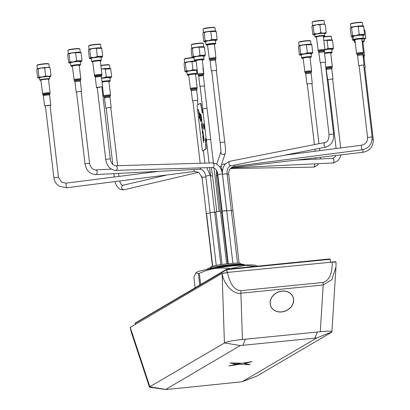 <?xml version="1.0" encoding="UTF-8"?>
<svg xmlns="http://www.w3.org/2000/svg" width="410" height="410" viewBox="0 0 410 410"><rect width="100%" height="100%" fill="white"/><g stroke="black" fill="none" stroke-linecap="round" stroke-linejoin="round"><path stroke-width="0.61" d="M207.024 269.472L207.527 268.842A18.527 1.614 -6.7 0 1 229.277 264.834A18.527 1.614 -6.7 0 1 244.186 264.537L244.821 265.034M207.306 269.421L229.385 265.152L242.828 264.46L226.586 266.582M230.692 265.003A15.206 1.327 -6.7 0 1 231.153 264.962M210.771 268.576A15.206 1.327 -6.7 0 1 211.534 268.084M212.421 268.529L219.796 267.012L238.123 264.665L242.828 264.46M209.213 269.073L219.75 266.628L232.034 264.86M210.463 267.735L210.924 266.951A14.893 1.297 -6.7 0 1 228.426 263.697A14.893 1.297 -6.7 0 1 240.445 263.481L241.075 264.142M236.606 264.255A15.821 1.379 173.3 0 0 228.744 264.819A15.821 1.379 173.3 0 0 214.835 266.813M210.192 268.75A15.821 1.379 -6.7 0 1 210.161 268.678A15.821 1.379 -6.7 0 1 210.473 268.35M226.643 269.242L135.131 323.095L226.643 269.242L330.065 258.894L330.573 262.113M226.827 269.211L330.091 259.074L226.879 269.621L330.117 259.304L330.45 262.123M330.065 258.894L226.853 269.39L227.212 272.445M135.269 324.279L135.156 323.326L226.663 269.426L135.156 323.326L226.689 269.657L227.017 272.465M193.843 277.155L195.852 272.87L196.559 272.353A30.104 2.624 -6.7 0 1 244.483 265.05A30.104 2.624 -6.7 0 1 255.666 265.408L257.429 266.151M195.852 272.87L198.399 273.629L199.337 273.414C209.31 268.57 219.688 266.987 230.481 268.658L245.001 265.383L255.276 266.367M281.726 311.959A12.044 10.163 156.1 0 0 292.899 296.661A12.044 10.163 156.1 0 0 282.039 291.105A12.044 10.163 156.1 0 0 270.866 306.403A12.044 10.163 156.1 0 0 281.726 311.959M292.889 296.64A12.044 10.163 156.1 0 0 292.878 296.625A12.044 10.163 156.1 0 0 282.024 291.064A12.044 10.163 156.1 0 0 270.851 306.362A12.044 10.163 156.1 0 0 270.856 306.383L270.866 306.403M270.928 306.352A11.967 10.096 156.1 0 0 281.711 311.851A11.967 10.096 156.1 0 0 292.817 296.671M282.039 291.172A11.967 10.096 156.1 0 0 270.938 306.367A11.967 10.096 156.1 0 0 281.726 311.892A11.967 10.096 156.1 0 0 292.827 296.691A11.967 10.096 156.1 0 0 282.039 291.172M130.216 327.236L130.175 327.513A4.633 0.594 169.7 0 1 130.242 327.38L222.097 273.367L227.483 272.563C229.954 284.094 234.387 290.131 240.772 290.68L323.075 282.454C329.209 280.655 332.269 273.87 332.243 262.092L227.458 272.419M165.609 389.5L240.301 345.553L316.822 337.907L241.961 381.792L167.347 389.428L165.609 389.5L149.465 387.189L131.584 333.089L130.242 327.38L149.85 386.717L224.419 342.996L222.097 273.367M240.111 364.357L250.259 364.644L244.288 363.491L251.976 361.702L236.672 364.141L240.111 364.357M250.259 364.644L244.283 363.414M240.757 363.291L230.092 362.973L235.965 364.08L240.747 363.214L230.2 362.922M242.038 381.756L256.829 376.083L331.613 332.233C333.104 330.983 329.327 330.814 320.271 331.726L242.433 339.506C232.711 340.469 226.745 341.612 224.536 342.934L224.419 342.996M316.822 337.907L331.905 331.89L335.974 266.987L331.803 279.687L323.203 284.986A4.633 0.902 -95.7 0 0 323.075 282.454M256.829 376.083L256.137 376.39M149.465 387.189L149.85 386.717M237.426 364.557L235.268 364.382L229.282 365.899M251.848 361.651L236.585 364.121M320.271 331.726L323.203 284.986L240.901 293.212C233.741 294.944 223.578 284.284 222.117 273.511L227.483 272.563M336 266.505L335.99 262.092L332.243 262.092M332.233 261.949C334.903 261.708 336.123 261.724 335.898 261.995M223.46 273.301L227.945 272.507L223.46 273.301M242.433 339.506L240.901 293.212A4.633 0.902 -95.7 0 0 240.772 290.68M235.278 364.459L228.8 365.971L237.795 364.572L235.278 364.459M231.383 210.745L232.957 210.75L231.383 210.745M210.104 212.59L214.666 212.093L210.104 212.59M208.777 44.68L213.067 44.177M221.754 211.816L222.153 211.688L221.754 211.816M226.781 210.899L231.342 210.402L226.781 210.899M220.636 212.493L221.759 212.226L220.636 212.493M226.648 210.612L222.128 211.063L226.689 210.566L223.962 211.088M214.722 212.57L215.957 212.467L214.722 212.57M217.459 175.239L221.764 211.893M210.099 212.918L206.563 213.543M202.058 177.448L206.394 214.117M222.481 174.317L226.791 210.976M217.782 174.45C217.387 170.657 215.634 168.346 212.518 167.521A2.316 1.635 -91.7 0 0 212.718 167.5A2.316 1.635 -91.7 0 0 214.061 164.876A2.316 1.635 -91.7 0 0 212.38 162.893C217.905 163.513 221.236 167.188 222.379 173.912L217.782 174.45L222.138 211.145M220.431 211.242L215.916 211.775M205.81 176.008L210.115 212.667M203.083 29.115L203.355 28.777A5.714 0.497 -6.7 0 1 207.132 27.9A5.714 0.497 -6.7 0 1 214.661 27.45L214.999 27.716A6.022 0.523 173.3 0 0 207.065 28.193A6.022 0.523 173.3 0 0 203.083 29.115A6.022 0.523 173.3 0 0 203.068 29.166L203.452 32.416M206.368 31.729A6.022 0.523 173.3 0 0 203.811 32.303M213.835 30.94L215.747 31.052L216.198 31.478L207.414 31.56L204.144 32.682L203.652 32.318L202.837 33.451L203.76 41.333L204.042 41.702L205.072 40.564L208.485 40.703L211.755 39.58L217.126 39.36L216.311 40.487L215.424 40.733M215.424 40.718A6.022 0.523 173.3 0 0 215.281 40.113A6.022 0.523 173.3 0 0 208.536 40.718A6.022 0.523 173.3 0 0 205.687 41.861L204.903 41.825M215.747 43.47L215.388 40.416A4.899 0.425 173.3 0 0 208.905 40.769A4.899 0.425 173.3 0 0 205.651 41.559L206.01 44.613A4.899 0.425 -6.7 0 1 209.264 43.824A4.899 0.425 -6.7 0 1 215.747 43.47A4.899 0.425 -6.7 0 1 215.732 43.511L215.327 44.019A4.438 0.389 173.3 0 0 209.474 44.3A4.438 0.389 173.3 0 0 206.543 45.049A4.438 0.389 173.3 0 0 207.511 45.146M206.543 45.049L206.035 44.649A4.899 0.425 -6.7 0 1 206.01 44.613M214.409 44.336A4.438 0.389 173.3 0 0 215.327 44.019M204.144 32.682L205.072 40.564M216.198 31.478L217.126 39.36M210.827 31.698L211.755 39.58M212.58 31.006A6.022 0.523 173.3 0 0 208.29 31.437M215.409 30.991L215.03 27.762A6.022 0.523 173.3 0 0 214.999 27.716M204.001 59.189L203.642 56.134A4.899 0.425 173.3 0 0 197.164 56.488A4.899 0.425 173.3 0 0 193.904 57.277L194.263 60.331A4.899 0.425 -6.7 0 1 197.523 59.542A4.899 0.425 -6.7 0 1 204.001 59.189A4.899 0.425 -6.7 0 1 203.985 59.23L203.58 59.737A4.438 0.389 173.3 0 0 197.728 60.019A4.438 0.389 173.3 0 0 194.801 60.767A4.438 0.389 173.3 0 0 196.154 60.854M202.284 60.137A4.438 0.389 173.3 0 0 203.58 59.737M202.089 46.658L204.006 46.771L204.457 47.196L195.667 47.273L192.398 48.4L193.325 56.283L196.744 56.421L200.008 55.299L205.379 55.078L204.564 56.206L203.678 56.452M200.833 46.725A6.022 0.523 173.3 0 0 196.544 47.155M203.662 46.704L203.283 43.48A6.022 0.523 173.3 0 0 203.252 43.434A6.022 0.523 173.3 0 0 195.324 43.911A6.022 0.523 173.3 0 0 191.342 44.834A6.022 0.523 173.3 0 0 191.321 44.885L191.706 48.134M191.342 44.834L191.608 44.495A5.714 0.497 -6.7 0 1 195.385 43.619A5.714 0.497 -6.7 0 1 202.914 43.168L203.252 43.434M194.622 47.447A6.022 0.523 173.3 0 0 192.07 48.016M192.398 48.4L191.906 48.037L191.091 49.169L192.018 57.051L192.295 57.42L193.325 56.283M199.081 47.411L200.008 55.299M203.678 56.436A6.022 0.523 173.3 0 0 203.534 55.832A6.022 0.523 173.3 0 0 196.795 56.436A6.022 0.523 173.3 0 0 193.94 57.579L193.156 57.543M204.457 47.196L205.379 55.078M194.801 60.767L194.289 60.367A4.899 0.425 -6.7 0 1 194.263 60.331M354.301 40.042A4.941 0.43 173.3 0 0 354.255 40.113L354.506 42.25A4.941 0.43 -6.7 0 1 355.168 41.953M355.214 42.317A4.633 0.405 173.3 0 0 354.87 42.553L354.527 42.286A4.941 0.43 -6.7 0 1 354.506 42.25M354.87 42.553A4.633 0.405 173.3 0 0 355.25 42.635M353.866 39.878A6.176 0.538 173.3 0 0 353.133 40.139A6.176 0.538 173.3 0 0 353.107 40.329A6.176 0.538 173.3 0 0 353.374 40.39A6.176 0.538 173.3 0 0 354.291 40.431M364.572 29.915L364.157 29.74A6.176 0.538 173.3 0 0 364.024 29.704M364.131 29.935L364.849 30.094L364.044 29.868M363.301 25.999L363.321 26.014A5.714 0.497 173.3 0 0 362.845 25.897L362.466 22.678A6.022 0.523 173.3 0 0 362.435 22.637A6.022 0.523 173.3 0 0 354.506 23.114A6.022 0.523 173.3 0 0 350.524 24.036A6.022 0.523 173.3 0 0 350.504 24.082L350.888 27.332M364.07 29.715L363.67 26.307A6.022 0.523 173.3 0 0 363.639 26.266A6.022 0.523 173.3 0 0 363.557 26.225M353.722 39.206L353.133 40.139L352.415 39.975L352.036 36.746M353.133 40.139L352.415 39.975M364.106 39.278A6.176 0.538 173.3 0 0 365.187 38.935A6.176 0.538 173.3 0 0 365.233 38.904A6.176 0.538 173.3 0 0 363.157 38.658A6.176 0.538 173.3 0 0 362.978 38.668M362.927 41.84A4.633 0.405 173.3 0 0 364.034 41.477A4.633 0.405 173.3 0 0 362.091 41.338M362.05 41A4.941 0.43 -6.7 0 1 364.316 41.097A4.941 0.43 -6.7 0 1 364.305 41.138L364.034 41.477M364.316 41.097L364.065 38.96A4.941 0.43 173.3 0 0 362.855 38.822M365.187 38.935L365.776 38.002L363.157 38.658M365.776 38.002L364.849 30.094M110.454 94.961A3.49 0.302 173.3 0 0 110.403 94.946L110.433 94.449M110.51 95.248A3.475 0.302 173.3 0 0 110.521 95.228L110.392 95.807A3.28 0.287 173.3 0 0 110.392 95.807A3.28 0.287 173.3 0 1 110.382 95.827L110.51 95.248M109.88 89.795L109.967 90.477A3.49 0.302 173.3 0 0 109.972 90.456L110.044 91.03A3.49 0.302 173.3 0 0 110.018 90.999L110.034 91.292A3.49 0.302 -6.7 0 1 110.075 91.327A3.49 0.302 -6.7 0 1 110.07 91.353L110.403 94.233M110.818 107.686L108.44 107.61L106.216 108.23M109.844 89.462L108.901 81.467A3.475 0.302 173.3 0 0 105.37 81.575A3.475 0.302 173.3 0 0 102.069 82.205M191.275 90.61L190.983 89.887L193.945 89.267L196.754 89.206L196.651 90L196.769 89.211L196.656 89.98L191.275 90.61L192.485 100.896L192.879 100.973M196.769 89.211L196.713 90.6M197.025 88.586A3.28 0.287 173.3 0 0 197.051 88.565L197.041 88.586A3.27 0.287 173.3 0 0 197.041 88.581A3.27 0.287 173.3 0 0 197.036 88.55L197.046 88.524A3.28 0.287 173.3 0 0 197.005 88.504L196.882 88.862A3.09 0.272 -6.7 0 1 196.902 88.903A3.09 0.272 -6.7 0 1 196.877 88.929L196.902 88.903M196.626 83.225A3.49 0.302 173.3 0 0 196.631 83.215L196.697 83.789A3.49 0.302 173.3 0 0 196.703 83.768A3.49 0.302 173.3 0 0 196.697 83.753L196.518 82.441M196.703 83.768L196.738 84.07A3.49 0.302 -6.7 0 0 196.718 84.045L196.534 82.436M196.303 80.504L196.298 80.36A3.49 0.302 173.3 0 0 196.303 80.345A3.49 0.302 173.3 0 0 196.298 80.334L196.405 81.267A3.49 0.302 173.3 0 0 196.344 81.226L196.375 81.503A3.49 0.302 -6.7 0 1 196.441 81.539L196.472 81.815A3.49 0.302 -6.7 0 1 196.477 81.826A3.49 0.302 -6.7 0 1 196.472 81.836L196.441 81.564A3.49 0.302 -6.7 0 1 196.431 81.58M196.41 81.288L196.344 80.842M197.482 100.429L195.237 100.332L192.485 100.896M196.39 81.247L195.565 74.21A3.475 0.302 173.3 0 0 192.208 74.297A3.475 0.302 173.3 0 0 188.667 75.02L190.558 89.313A3.265 0.287 173.3 0 1 193.884 88.621A3.265 0.287 173.3 0 1 197.005 88.504M311.103 73.39L311.262 74.763M311.113 74.051L311.231 74.487L311.113 74.051M311.221 74.476L311.128 73.667L311.231 74.487M311.6 71.15A3.475 0.302 173.3 0 0 311.605 71.13L311.477 71.704A3.28 0.287 173.3 0 1 311.477 71.719A3.28 0.287 173.3 0 0 311.477 71.719L311.6 71.15M311.318 68.639L311.405 69.433M311.103 68.772L311.303 68.424L311.364 69.08M311.057 66.379A3.49 0.302 173.3 0 0 311.062 66.353L311.128 66.932A3.49 0.302 173.3 0 0 311.098 66.897L311.113 67.189A3.49 0.302 -6.7 0 1 311.164 67.235A3.49 0.302 -6.7 0 1 311.159 67.255L311.046 66.379M310.867 64.713L310.836 64.437A3.49 0.302 173.3 0 0 310.836 64.431L310.724 63.499A3.49 0.302 173.3 0 0 310.708 63.478L310.816 64.411A3.49 0.302 173.3 0 0 310.718 64.375L310.749 64.647A3.49 0.302 -6.7 0 1 310.847 64.683L310.882 64.959A3.49 0.302 -6.7 0 1 310.898 64.98L310.867 64.703A3.49 0.302 -6.7 0 1 310.867 64.713A3.49 0.302 -6.7 0 1 310.857 64.739M310.77 64.508L310.734 63.55M311.902 83.594L309.488 83.517L307.305 84.132M310.708 63.478L309.991 57.369A3.475 0.302 173.3 0 0 306.413 57.487A3.475 0.302 173.3 0 0 303.092 58.179L304.984 72.478A3.265 0.287 173.3 0 1 308.1 71.806A3.265 0.287 173.3 0 1 311.462 71.714L311.605 71.13M101.577 77.89L101.542 77.613A3.101 0.272 173.3 0 0 101.403 77.551L101.439 77.828A3.101 0.272 -6.7 0 1 101.577 77.89A3.101 0.272 -6.7 0 1 101.562 77.915M95.284 77.382L94.992 76.66A3.295 0.287 173.3 0 1 98.098 75.988A3.295 0.287 173.3 0 1 101.531 75.891L101.419 76.665A3.101 0.272 -6.7 0 1 101.434 76.68A3.085 0.272 173.3 0 0 98.195 76.772A3.085 0.272 173.3 0 0 95.284 77.382L96.493 87.668A3.085 0.272 173.3 0 0 97.278 87.755M101.88 74.379A3.874 0.338 173.3 0 0 101.823 74.364L101.844 73.559L101.88 74.379M101.106 67.414L101.075 67.014A3.874 0.338 173.3 0 0 101.05 66.994L101.162 67.927A3.874 0.338 173.3 0 0 101.065 67.891L101.096 68.162A3.874 0.338 -6.7 0 1 101.193 68.198L101.224 68.475A3.874 0.338 -6.7 0 1 101.249 68.496L101.214 68.219A3.874 0.338 -6.7 0 1 101.219 68.229A3.874 0.338 -6.7 0 1 101.208 68.265M101.219 68.229L101.188 67.957A3.874 0.338 173.3 0 0 101.183 67.947L101.085 67.117M101.111 67.353L101.137 68.019M101.88 87.212A3.085 0.272 173.3 0 0 102.623 86.946A3.085 0.272 173.3 0 0 99.404 87.053A3.085 0.272 173.3 0 0 96.493 87.668M101.06 66.994L100.342 60.89A3.859 0.338 173.3 0 0 96.314 61.023A3.859 0.338 173.3 0 0 92.675 61.792L94.566 76.086A3.654 0.318 173.3 0 1 98.005 75.348A3.654 0.318 173.3 0 1 101.813 75.235L101.531 75.891M99.671 87.494L99.44 87.115L97.308 87.612M80.309 81.093L74.943 81.723L74.651 80.995L77.469 80.396L80.421 80.314L80.38 81.585M80.837 79.104A3.475 0.302 173.3 0 0 80.847 79.079L80.719 79.668A3.28 0.287 173.3 0 0 80.719 79.668A3.28 0.287 173.3 0 0 80.719 79.658L80.837 79.104M80.847 79.079L80.719 79.658M80.324 76.726L80.539 76.378L80.667 77.423L80.529 76.311L80.688 77.669M80.601 77.034L80.703 77.7M80.211 73.651L80.293 74.333A3.49 0.302 173.3 0 0 80.304 74.307L80.37 74.881A3.49 0.302 173.3 0 0 80.35 74.851L80.365 75.143A3.49 0.302 -6.7 0 1 80.406 75.179A3.49 0.302 -6.7 0 1 80.396 75.209L80.524 76.321M81.144 91.538L78.776 91.461L76.547 92.081M80.17 73.318L79.232 65.318A3.475 0.302 173.3 0 0 75.706 65.426A3.475 0.302 173.3 0 0 72.329 66.128L74.225 80.421A3.265 0.287 173.3 0 1 77.393 79.75A3.265 0.287 173.3 0 1 80.703 79.663L80.421 80.314M331.813 68.942L331.987 70.423M332.136 65.728L332.31 66.502A3.49 0.302 173.3 0 1 332.32 66.528L332.202 67.337A3.28 0.287 173.3 0 0 332.197 67.307L332.187 67.332A3.265 0.287 173.3 0 0 329.389 67.363A3.265 0.287 173.3 0 0 325.873 67.963M332.31 66.502L332.197 67.307M332.013 64.032L332.079 64.483M332.044 64.308L332.167 65.205M331.844 62.581A3.49 0.302 173.3 0 0 331.849 62.566L331.608 61.259L331.849 62.566M331.654 60.998L331.752 61.679M331.572 60.957L331.89 62.853A3.49 0.302 -6.7 0 1 331.88 62.879M331.813 62.207L331.89 62.853M331.552 60.08A3.49 0.302 173.3 0 0 331.562 60.055A3.49 0.302 173.3 0 0 331.546 60.034L331.582 60.306A3.49 0.302 -6.7 0 1 331.593 60.326A3.49 0.302 -6.7 0 1 331.587 60.352L331.618 60.629A3.49 0.302 -6.7 0 1 331.613 60.634M331.439 59.153A3.49 0.302 173.3 0 0 331.444 59.148L331.546 60.034M332.628 79.207L330.68 79.079L328.031 79.75M325.781 67.153A3.475 0.302 173.3 0 1 329.327 66.579A3.475 0.302 173.3 0 1 332.305 66.528L330.716 52.987A3.475 0.302 173.3 0 0 327.733 53.033A3.475 0.302 173.3 0 0 324.566 53.515M362.973 55.335L363.091 56.447M362.788 47.283L361.82 39.011A3.475 0.302 173.3 0 0 358.596 39.088A3.475 0.302 173.3 0 0 354.916 39.826L356.51 53.367A3.475 0.302 173.3 0 1 360.19 52.629A3.475 0.302 173.3 0 1 363.409 52.557L363.414 52.531A3.49 0.302 173.3 0 0 363.383 52.516L363.28 51.727M362.947 48.605A3.49 0.302 173.3 0 0 362.958 48.575A3.49 0.302 173.3 0 0 362.958 48.57L362.753 47.263M362.753 46.955L362.788 47.258M362.722 46.96L362.983 48.862A3.49 0.302 -6.7 0 1 362.993 48.877A3.49 0.302 -6.7 0 1 362.983 48.908M363.731 65.236L361.599 65.128L359.134 65.774M215.511 61.433L215.563 60.618M215.609 61.018L215.542 61.705M215.578 60.777L215.47 60.234M215.865 58.635A3.28 0.287 173.3 0 0 215.885 58.615L215.875 58.635A3.27 0.287 173.3 0 0 215.88 58.63A3.27 0.287 173.3 0 0 215.87 58.599L215.88 58.574A3.28 0.287 173.3 0 0 215.834 58.553L215.716 58.912A3.09 0.272 -6.7 0 1 215.737 58.953A3.09 0.272 -6.7 0 1 215.716 58.978L215.865 58.635M215.46 53.274A3.49 0.302 173.3 0 0 215.47 53.264L215.537 53.838A3.49 0.302 173.3 0 0 215.542 53.823A3.49 0.302 173.3 0 0 215.532 53.802L215.358 52.49M215.332 52.183L215.368 52.485M215.322 52.188L215.552 54.094A3.49 0.302 -6.7 0 1 215.573 54.12A3.49 0.302 -6.7 0 1 215.563 54.151M215.142 50.563L215.137 50.404A3.49 0.302 173.3 0 0 215.132 50.384L215.245 51.317A3.49 0.302 173.3 0 0 215.178 51.276L215.209 51.552A3.49 0.302 -6.7 0 1 215.276 51.588L215.306 51.865A3.49 0.302 -6.7 0 1 215.311 51.875A3.49 0.302 -6.7 0 1 215.311 51.885L215.276 51.614A3.49 0.302 -6.7 0 1 215.265 51.629M215.137 50.404A3.49 0.302 173.3 0 0 215.137 50.394L215.311 51.875M215.245 51.337L215.183 50.901M216.316 70.479L214.061 70.387L211.714 71.022M215.229 51.301L214.399 44.259A3.475 0.302 173.3 0 0 211.027 44.352A3.475 0.302 173.3 0 0 207.501 45.069L209.392 59.363A3.265 0.287 173.3 0 1 212.703 58.676A3.265 0.287 173.3 0 1 215.839 58.553M49.841 90.425L49.805 90.123A3.874 0.338 173.3 0 0 49.764 90.082L49.8 90.385A3.874 0.338 -6.7 0 1 49.841 90.425A3.874 0.338 -6.7 0 1 49.83 90.456M50.051 105.57A3.085 0.272 173.3 0 0 50.794 105.303A3.085 0.272 173.3 0 0 47.893 105.37A3.085 0.272 173.3 0 0 44.664 106.021A3.085 0.272 173.3 0 0 45.449 106.108M49.784 90.092L48.513 79.243A3.859 0.338 173.3 0 0 44.88 79.335A3.859 0.338 173.3 0 0 40.846 80.145L42.737 94.443A3.654 0.318 173.3 0 1 46.55 93.659A3.654 0.318 173.3 0 1 49.984 93.593L49.702 94.244A3.295 0.287 173.3 0 0 46.607 94.305A3.295 0.287 173.3 0 0 43.163 95.012L44.664 106.021M48.201 105.806L47.852 105.442L47.606 105.877M364.07 56.611L363.993 56.872M362.107 41.477A3.475 0.302 173.3 0 1 362.896 41.574L364.49 55.119A3.475 0.302 173.3 0 0 362.927 55.048M364.813 67.799L365.182 67.629L364.008 67.573M325.212 62.299L322.865 62.212L320.61 62.838M331.757 49.61A6.022 0.523 173.3 0 0 331.618 49.005A6.022 0.523 173.3 0 0 324.884 49.61L323.295 36.075A3.475 0.302 173.3 0 0 319.805 36.182A3.475 0.302 173.3 0 0 316.397 36.885L318.288 51.183A3.265 0.287 173.3 0 1 321.491 50.507A3.265 0.287 173.3 0 1 324.766 50.42L324.484 51.076L321.563 51.147L318.713 51.752L320.215 62.761M203.442 74.856L203.329 75.63L198.727 76.173L198.44 75.445L203.442 74.856L203.806 72.965M203.611 71.417L203.555 73.323A3.101 0.272 173.3 0 0 203.437 73.313L203.585 74.154M203.637 74.143L198.01 74.871L197.712 74.123A3.085 0.272 173.3 0 1 199.962 73.595A3.085 0.272 173.3 0 1 203.437 73.318M203.555 73.323L203.555 73.318A3.085 0.272 173.3 0 1 203.796 73.359A3.101 0.272 173.3 0 1 203.842 73.375M203.462 70.136L203.575 71.637L203.406 70.484L203.206 71.355L203.565 72.15L203.575 70.992M203.273 68.547A3.101 0.272 173.3 0 0 203.288 68.516A3.101 0.272 173.3 0 0 202.878 68.429L202.914 68.731A3.101 0.272 -6.7 0 1 203.319 68.819A3.101 0.272 -6.7 0 1 203.319 68.824L203.334 69.054M203.288 68.516L203.073 70.074A3.101 0.272 -6.7 0 1 203.478 70.161A3.101 0.272 -6.7 0 1 203.468 70.187M203.432 69.89A3.101 0.272 173.3 0 0 203.442 69.859A3.101 0.272 173.3 0 0 203.268 69.792L203.263 68.895M203.196 68.039L203.093 67.163M204.39 86.003L201.628 86.059L200.1 86.51M203.268 68.49L202.253 59.86A3.085 0.272 173.3 0 0 198.373 60.05A3.085 0.272 173.3 0 0 196.118 60.577L197.712 74.123M206.368 139.877L210.663 139.369M206.286 139.836L202.663 108.978L205.297 108.476L207.106 108.455L210.73 139.313M200.844 115.097L201.146 116.999L201.274 116.476L200.762 113.929L200.674 116.527L200.285 114.503L200.823 117.496L200.844 115.097M200.413 103.397L200.305 103.407A3.085 0.6 84.3 0 1 200.357 103.387A3.085 0.6 84.3 0 1 201.233 106.129L202.504 112.699M206.466 140.697L206.046 140.943L205.707 139.344L205.313 139.579L205.748 145.852A3.085 0.6 84.3 0 1 205.538 149.24L202.704 150.9A1.543 0.302 84.3 0 1 202.238 149.542L197.215 106.774A1.543 0.302 84.3 0 1 197.318 105.083L200.157 103.422A3.085 0.6 84.3 0 1 201.079 106.144L202.386 113.042L202.422 110.09L202.765 109.885M202.084 112.084L202.458 112.965M205.748 145.852L205.897 145.837A3.085 0.6 84.3 0 1 205.687 149.225L202.704 150.9M199.204 114.8L199.378 114.062L198.343 109.311L199.204 114.8M202.232 127.192L202.227 128.55L201.817 126.208L201.679 126.767L202.355 129.545L202.607 127.679L202.227 125.414L201.899 125.609L202.232 127.192M204.108 140.307L203.457 140.686L203.519 142.567L202.981 137.996L203.345 139.692L203.99 139.313L204.108 140.307M201.494 118.059L201.94 121.842L200.915 120.391L200.797 119.407L201.371 117.014L201.494 118.059M202.012 122.477L202.007 123.815L201.361 124.194L201.479 125.188L202.279 124.722L202.012 122.477M199.286 115.2L200.623 121.534L199.737 115.799L199.839 112.929L199.286 115.2M199.511 116.906L199.26 115.707L199.204 118.218L199.511 116.906M203.488 135.028L203.929 138.805L202.909 137.355L202.791 136.371L203.365 133.983L203.488 135.028M203.196 132.768L203.047 134.434L202.545 133.686L202.243 131.246L202.489 129.919L203.196 132.768M203.468 124.865L203.124 123.794L203.673 125.173L204.088 125.147L204.221 123.61L204.308 127.074L204.78 128.525L204.282 127.105L203.79 129.478L203.924 127.52L203.509 125.26L203.826 127.853M200.311 114.436L200.726 117.439M200.772 113.929L200.71 116.537M200.89 114.882L201.156 116.968M203.355 139.682L203.99 139.318M203.529 142.526L203.001 138.021M203.416 137.242L203.263 135.941M203.929 138.78L202.924 137.355L202.806 136.371L203.37 134.014M202.909 131.62L202.612 130.892L202.432 131.595L202.847 133.516L202.909 131.62M203.416 137.268L203.257 135.905L203.032 136.766L203.416 137.268M202.248 126.352L202.284 128.561M201.684 125.788L202.366 129.539M202.232 125.419L201.915 125.609L202.109 127.264M204.006 126.316L203.806 125.737L203.852 126.618L203.534 125.291L203.801 127.541L204.006 126.316M204.113 125.27L204.277 126.987L204.103 125.27L203.698 125.281L204.026 126.234L204.093 125.27M204.118 125.301L204.277 125.788M204.313 125.762L204.288 126.977M203.693 127.161L203.514 125.281M203.55 126.019L203.616 126.705L203.55 126.019M204.267 127.013L204.047 126.377L203.98 127.351L204.267 127.013M203.811 127.525L203.826 125.803M203.678 125.322L203.867 126.608M204.211 123.579L204.088 125.142M203.575 125.178L203.155 123.784M203.806 129.468L203.924 127.541M204.785 128.484L204.288 127.115M201.438 120.299L201.279 118.936L201.054 119.797L201.438 120.299M201.935 121.811L200.931 120.391L200.813 119.407L201.377 117.055M201.838 122.231L202.022 123.81L201.377 124.189L201.494 125.178M199.27 115.769L199.209 118.188M202.976 134.49L202.304 132.066L202.499 129.919M202.858 133.511L203.022 132.353L202.617 130.898M198.358 109.332L199.209 114.764M199.834 112.929L199.306 115.364L200.618 121.529M205.584 138.703L205.502 142.48L206.046 145.822A3.085 0.6 84.3 0 1 205.84 149.209L203.001 150.87A1.543 0.302 84.3 0 1 202.909 150.854M205.728 141.276L205.651 142.465M205.615 139.549L205.487 138.452M200.454 103.392A3.085 0.6 84.3 0 1 200.51 103.371A3.085 0.6 84.3 0 1 201.382 106.113M205.84 149.209L203.001 150.87M324.715 35.598L324.464 33.461A4.941 0.43 173.3 0 0 317.934 33.82A4.941 0.43 173.3 0 0 314.649 34.614L314.906 36.751A4.941 0.43 -6.7 0 1 318.186 35.957A4.941 0.43 -6.7 0 1 324.715 35.598A4.941 0.43 -6.7 0 1 324.699 35.639L324.433 35.977A4.633 0.405 173.3 0 0 318.324 36.275A4.633 0.405 173.3 0 0 315.269 37.054A4.633 0.405 173.3 0 0 316.428 37.151M323.326 36.341A4.633 0.405 173.3 0 0 324.433 35.977M324.469 24.216L324.069 20.813A6.022 0.523 173.3 0 0 324.038 20.767A6.022 0.523 173.3 0 0 316.105 21.243A6.022 0.523 173.3 0 0 312.123 22.166A6.022 0.523 173.3 0 0 312.107 22.217L312.507 25.62M324.038 20.767L323.695 20.5A5.714 0.497 173.3 0 0 316.171 20.951A5.714 0.497 173.3 0 0 312.394 21.827L312.123 22.166M324.505 33.784A6.176 0.538 173.3 0 0 325.586 33.435L326.175 32.508L323.557 33.159A6.176 0.538 173.3 0 0 317.524 33.763L314.121 33.712L313.194 25.799L312.471 25.64A6.176 0.538 173.3 0 0 312.425 25.671M324.53 24.436L322.496 24.159A6.176 0.538 173.3 0 0 316.469 24.764L313.194 25.799M324.966 24.421L324.556 24.241A6.176 0.538 173.3 0 0 322.496 24.159L319.877 24.815L316.469 24.764A6.176 0.538 173.3 0 0 312.471 25.64L311.882 26.568L312.809 34.476L313.532 34.64A6.176 0.538 173.3 0 0 314.69 34.937M325.586 33.435A6.176 0.538 173.3 0 0 323.557 33.159L320.805 32.723L317.524 33.763A6.176 0.538 173.3 0 0 313.532 34.64L314.121 33.712M320.805 32.723L319.877 24.815M326.175 32.508L325.248 24.595M315.269 37.054L314.926 36.787A4.941 0.43 -6.7 0 1 314.906 36.751M67.937 50.338L68.204 49.999A5.714 0.497 -6.7 0 1 71.981 49.123A5.714 0.497 -6.7 0 1 79.509 48.672L79.847 48.939A6.022 0.523 173.3 0 0 71.919 49.415A6.022 0.523 173.3 0 0 67.937 50.338A6.022 0.523 173.3 0 0 67.916 50.389L68.301 53.638M80.257 52.208L79.878 48.98A6.022 0.523 173.3 0 0 79.847 48.939M77.428 52.229A6.022 0.523 173.3 0 0 73.139 52.659M78.684 52.162L80.596 52.275L81.052 52.7L72.262 52.777L68.993 53.905L69.92 61.787L73.334 61.925L76.603 60.798L81.974 60.583L81.159 61.71L80.273 61.951M80.596 64.693L80.237 61.638A4.899 0.425 173.3 0 0 73.754 61.992A4.899 0.425 173.3 0 0 70.499 62.781L70.858 65.836A4.899 0.425 -6.7 0 1 74.113 65.046A4.899 0.425 -6.7 0 1 80.596 64.693A4.899 0.425 -6.7 0 1 80.58 64.734L80.175 65.241A4.438 0.389 173.3 0 0 74.323 65.523A4.438 0.389 173.3 0 0 71.396 66.271A4.438 0.389 173.3 0 0 72.36 66.369M79.258 65.554A4.438 0.389 173.3 0 0 80.175 65.241M71.396 66.271L70.884 65.872A4.899 0.425 -6.7 0 1 70.858 65.836M68.993 53.905L68.501 53.541L67.686 54.673L68.613 62.556L68.89 62.925L69.92 61.787M80.273 61.941A6.022 0.523 173.3 0 0 80.129 61.336A6.022 0.523 173.3 0 0 73.39 61.941A6.022 0.523 173.3 0 0 70.535 63.084L69.751 63.048M81.052 52.7L81.974 60.583M75.676 52.916L76.603 60.798M71.217 52.951A6.022 0.523 173.3 0 0 68.665 53.52M49.548 78.812L49.297 76.675A4.941 0.43 173.3 0 0 42.768 77.029A4.941 0.43 173.3 0 0 39.483 77.828L39.734 79.965A4.941 0.43 -6.7 0 1 43.019 79.171A4.941 0.43 -6.7 0 1 49.548 78.812A4.941 0.43 -6.7 0 1 49.533 78.853L49.267 79.192A4.633 0.405 173.3 0 0 43.152 79.489A4.633 0.405 173.3 0 0 40.098 80.268A4.633 0.405 173.3 0 0 40.872 80.365M48.539 79.468A4.633 0.405 173.3 0 0 49.267 79.192M49.297 67.43L48.898 64.021A6.022 0.523 173.3 0 0 48.872 63.98A6.022 0.523 173.3 0 0 40.938 64.457A6.022 0.523 173.3 0 0 36.956 65.38A6.022 0.523 173.3 0 0 36.941 65.426L37.341 68.834M48.872 63.98L48.529 63.714A5.714 0.497 173.3 0 0 41.005 64.165A5.714 0.497 173.3 0 0 37.228 65.041L36.956 65.38M49.364 67.65L47.329 67.373A6.176 0.538 173.3 0 0 41.302 67.973L38.027 69.013L37.305 68.854A6.176 0.538 173.3 0 0 37.264 68.88A6.176 0.538 173.3 0 0 37.254 68.885L36.715 69.782L37.643 77.69L38.366 77.854A6.176 0.538 173.3 0 0 38.34 78.043A6.176 0.538 173.3 0 0 39.524 78.146M49.333 76.993A6.176 0.538 173.3 0 0 50.42 76.649A6.176 0.538 173.3 0 0 50.461 76.619A6.176 0.538 173.3 0 0 50.179 76.398A6.176 0.538 173.3 0 0 48.385 76.373A6.176 0.538 173.3 0 0 42.358 76.977L38.955 76.921L38.027 69.013M50.42 76.649L51.009 75.717L48.385 76.373L45.638 75.937L42.358 76.977A6.176 0.538 173.3 0 0 38.366 77.854L37.643 77.69M49.8 67.629L49.384 67.455A6.176 0.538 173.3 0 0 47.329 67.373L44.705 68.029L41.302 67.973A6.176 0.538 173.3 0 0 37.305 68.854M45.638 75.937L44.705 68.029M51.009 75.717L50.081 67.809M38.955 76.921L38.366 77.854M40.098 80.268L39.76 80.001A4.941 0.43 -6.7 0 1 39.734 79.965M193.961 57.728A6.022 0.523 173.3 0 0 188.251 58.307A6.022 0.523 173.3 0 0 184.269 59.23L184.541 58.891A5.714 0.497 -6.7 0 1 188.318 58.015A5.714 0.497 -6.7 0 1 192.72 57.528M193.761 61.121A6.022 0.523 173.3 0 0 189.476 61.551M196.18 61.09L192.013 61.807L188.595 61.669L185.33 62.797L186.253 70.679L189.671 70.817L192.936 69.69L197.236 70.064M196.928 73.585L196.569 70.53A4.899 0.425 173.3 0 0 190.091 70.884A4.899 0.425 173.3 0 0 186.832 71.673L187.196 74.728A4.899 0.425 -6.7 0 1 190.45 73.938A4.899 0.425 -6.7 0 1 196.928 73.585A4.899 0.425 -6.7 0 1 196.913 73.621L196.508 74.133A4.438 0.389 173.3 0 0 190.655 74.415A4.438 0.389 173.3 0 0 187.729 75.163A4.438 0.389 173.3 0 0 188.692 75.255M195.596 74.446A4.438 0.389 173.3 0 0 196.508 74.133M187.729 75.163L187.216 74.763A4.899 0.425 -6.7 0 1 187.196 74.728M185.33 62.797L184.833 62.433L184.018 63.565L184.946 71.448L185.223 71.811L186.253 70.679M185.238 71.817L186.084 71.934M192.013 61.807L192.936 69.69M187.549 61.843A6.022 0.523 173.3 0 0 184.997 62.412M184.269 59.23A6.022 0.523 173.3 0 0 184.249 59.276L184.633 62.53M298.695 42.389L298.962 42.051A5.714 0.497 -6.7 0 1 302.739 41.179A5.714 0.497 -6.7 0 1 310.267 40.723L310.606 40.99A6.022 0.523 173.3 0 0 302.677 41.466A6.022 0.523 173.3 0 0 298.695 42.389A6.022 0.523 173.3 0 0 298.675 42.44L299.059 45.689M311.016 44.265L310.636 41.036A6.022 0.523 173.3 0 0 310.606 40.99M308.187 44.28A6.022 0.523 173.3 0 0 303.897 44.71M309.442 44.213L311.359 44.331L311.81 44.751L303.021 44.834L299.751 45.956L300.679 53.838L304.097 53.976L307.362 52.854L312.733 52.634L311.918 53.761L311.031 54.007M311.354 56.744L310.995 53.689A4.899 0.425 173.3 0 0 304.517 54.043A4.899 0.425 173.3 0 0 301.258 54.832L301.616 57.887A4.899 0.425 -6.7 0 1 304.876 57.098A4.899 0.425 -6.7 0 1 311.354 56.744A4.899 0.425 -6.7 0 1 311.339 56.785L310.934 57.292A4.438 0.389 173.3 0 0 305.081 57.579A4.438 0.389 173.3 0 0 302.155 58.322A4.438 0.389 173.3 0 0 303.118 58.42M310.016 57.61A4.438 0.389 173.3 0 0 310.934 57.292M302.155 58.322L301.642 57.923A4.899 0.425 -6.7 0 1 301.616 57.887M299.751 45.956L299.259 45.597L298.444 46.725L299.372 54.607L299.648 54.976L300.679 53.838M311.031 53.992A6.022 0.523 173.3 0 0 310.888 53.387A6.022 0.523 173.3 0 0 304.148 53.992A6.022 0.523 173.3 0 0 301.294 55.135L300.51 55.099M311.81 44.751L312.733 52.634M306.434 44.972L307.362 52.854M301.975 45.003A6.022 0.523 173.3 0 0 299.423 45.577M323.382 36.808A5.714 0.497 -6.7 0 1 323.464 36.792A5.714 0.497 -6.7 0 1 330.993 36.341L331.331 36.608A6.022 0.523 173.3 0 0 323.413 37.084M331.741 39.878L331.362 36.649A6.022 0.523 173.3 0 0 331.331 36.608M328.912 39.898A6.022 0.523 173.3 0 0 324.623 40.329M330.168 39.831L332.085 39.944L332.536 40.37L323.746 40.447M324.822 49.595L328.087 48.472L333.458 48.252L332.648 49.379L331.757 49.625M324.494 52.895A4.899 0.425 -6.7 0 1 325.601 52.716A4.899 0.425 -6.7 0 1 332.079 52.362L331.721 49.308A4.899 0.425 173.3 0 0 325.243 49.661A4.899 0.425 173.3 0 0 324.894 49.712M332.079 52.362A4.899 0.425 -6.7 0 1 332.064 52.403L331.659 52.91A4.438 0.389 173.3 0 0 325.806 53.192A4.438 0.389 173.3 0 0 324.551 53.402M330.742 53.228A4.438 0.389 173.3 0 0 331.659 52.91M332.536 40.37L333.458 48.252M327.159 40.585L328.087 48.472M100.87 65.395A5.714 0.497 -6.7 0 1 101.654 65.272A5.714 0.497 -6.7 0 1 109.178 64.821L109.521 65.087A6.022 0.523 173.3 0 0 101.588 65.564A6.022 0.523 173.3 0 0 100.901 65.672M109.926 68.357L109.547 65.128A6.022 0.523 173.3 0 0 109.521 65.087M107.102 68.378A6.022 0.523 173.3 0 0 102.813 68.808M108.353 68.311L110.269 68.424L110.72 68.849L105.349 69.064L101.931 68.926L108.025 68.321M101.603 78.248L106.277 76.947L111.648 76.731L110.833 77.859L109.947 78.1M101.982 81.503A4.899 0.425 -6.7 0 1 103.786 81.195A4.899 0.425 -6.7 0 1 110.269 80.842L109.911 77.787A4.899 0.425 173.3 0 0 103.428 78.141A4.899 0.425 173.3 0 0 101.624 78.448M110.269 80.842A4.899 0.425 -6.7 0 1 110.254 80.878L109.849 81.39A4.438 0.389 173.3 0 0 103.991 81.672A4.438 0.389 173.3 0 0 102.044 82.02M108.932 81.703A4.438 0.389 173.3 0 0 109.849 81.39M110.72 68.849L111.648 76.731M105.349 69.064L106.277 76.947M88.662 45.956L88.929 45.618A5.714 0.497 -6.7 0 1 92.706 44.741A5.714 0.497 -6.7 0 1 100.235 44.29L100.573 44.557A6.022 0.523 173.3 0 0 92.645 45.033A6.022 0.523 173.3 0 0 88.662 45.956A6.022 0.523 173.3 0 0 88.642 46.002L89.026 49.251M100.983 47.826L100.604 44.598A6.022 0.523 173.3 0 0 100.573 44.557M98.154 47.847A6.022 0.523 173.3 0 0 93.864 48.277M99.41 47.78L101.326 47.893L101.777 48.318L92.988 48.395L89.718 49.523L90.646 57.405L94.064 57.543L97.329 56.416L102.7 56.201L101.885 57.328L100.998 57.569M101.321 60.311L100.962 57.256A4.899 0.425 173.3 0 0 94.484 57.61A4.899 0.425 173.3 0 0 91.225 58.399L91.584 61.454A4.899 0.425 -6.7 0 1 94.843 60.665A4.899 0.425 -6.7 0 1 101.321 60.311A4.899 0.425 -6.7 0 1 101.306 60.347L100.901 60.859A4.438 0.389 173.3 0 0 95.048 61.141A4.438 0.389 173.3 0 0 92.122 61.889A4.438 0.389 173.3 0 0 92.696 61.982M100.363 61.08A4.438 0.389 173.3 0 0 100.901 60.859M92.122 61.889L91.609 61.49A4.899 0.425 -6.7 0 1 91.584 61.454M89.718 49.523L89.226 49.159L88.411 50.286L89.339 58.174L89.616 58.538L90.646 57.405M100.998 57.559A6.022 0.523 173.3 0 0 100.855 56.949A6.022 0.523 173.3 0 0 94.115 57.559A6.022 0.523 173.3 0 0 91.261 58.702L90.477 58.661M101.777 48.318L102.7 56.201M96.401 48.534L97.329 56.416M91.942 48.564A6.022 0.523 173.3 0 0 89.39 49.138M350.524 24.036L350.791 23.698A5.714 0.497 -6.7 0 1 354.568 22.822A5.714 0.497 -6.7 0 1 362.097 22.371L362.435 22.637M360.016 25.927A6.022 0.523 173.3 0 0 355.726 26.358M361.271 25.861L363.183 25.973L363.639 26.394L354.85 26.476L351.58 27.603L352.508 35.485L355.921 35.624L359.191 34.496L364.562 34.281L363.747 35.409L362.86 35.649A6.022 0.523 173.3 0 0 362.717 35.029A6.022 0.523 173.3 0 0 355.977 35.639A6.022 0.523 173.3 0 0 353.123 36.782M363.183 38.391L362.824 35.337A4.899 0.425 173.3 0 0 356.341 35.691A4.899 0.425 173.3 0 0 353.087 36.48L353.446 39.534A4.899 0.425 -6.7 0 1 356.7 38.745A4.899 0.425 -6.7 0 1 363.183 38.391A4.899 0.425 -6.7 0 1 363.168 38.427L362.763 38.935A4.438 0.389 173.3 0 0 356.91 39.222A4.438 0.389 173.3 0 0 353.984 39.97A4.438 0.389 173.3 0 0 354.947 40.062M361.845 39.252A4.438 0.389 173.3 0 0 362.763 38.935M353.984 39.97L353.471 39.57A4.899 0.425 -6.7 0 1 353.446 39.534M351.58 27.603L351.088 27.239L350.273 28.367L351.201 36.254L351.478 36.618L352.508 35.485M351.493 36.623L352.339 36.741M363.639 26.394L364.562 34.281M358.263 26.614L359.191 34.496M353.804 26.645A6.022 0.523 173.3 0 0 351.252 27.219M199.337 273.414L200.639 284.489M199.737 285.017L198.399 273.629M193.838 277.109L195.088 287.743L193.838 277.134M240.301 345.553L224.536 342.934M242.986 345.082L245.349 339.301M314.988 337.886L317.355 332.105M165.512 389.403L149.747 386.784M361.558 145.227A2.316 0.313 82.6 0 0 361.528 145.222A2.316 0.313 82.6 0 0 361.492 147.354A2.316 0.313 82.6 0 0 362.097 149.809A2.316 0.313 82.6 0 0 362.122 149.814A2.316 0.313 82.6 0 0 362.148 149.804M367.575 137.468L372.136 136.935M234.243 165.122A2.316 0.313 82.6 0 0 234.648 166.311A2.316 0.313 82.6 0 0 234.674 166.316C230.579 167.26 228.57 169.853 228.652 174.096L227.073 174.086M332.269 158.373A2.316 1.425 87.2 0 1 332.428 158.352A2.316 1.425 87.2 0 1 333.945 160.341A2.316 1.425 87.2 0 1 332.807 162.954A2.316 1.425 87.2 0 1 332.648 162.98L231.102 167.9M95.679 174.563A2.316 1.389 -92.9 0 0 95.868 174.573A2.316 1.389 -92.9 0 0 96.017 174.552A2.316 1.389 -92.9 0 0 97.114 171.939A2.316 1.389 -92.9 0 0 95.627 169.95A2.316 1.389 -92.9 0 0 95.479 169.971M206.758 167.695L210.361 175.434L205.758 175.977C204.744 171.585 202.724 169.335 199.696 169.233L95.868 174.573C89.862 174.137 86.228 170.529 84.967 163.749L89.564 163.206L81.118 91.297M199.696 169.233A2.316 1.389 -92.9 0 0 199.844 169.212A2.316 1.389 -92.9 0 0 200.874 167.869M114.923 181.594L116.496 185.72L118.756 188.405L119.787 189.102L123.051 189.897L124.076 189.753A2.316 1.83 -103.2 0 1 123.82 189.789A2.316 1.83 -103.2 0 1 121.714 187.59A2.316 1.83 -103.2 0 1 123.02 185.243L122.098 185.089L121.063 184.208L119.546 181.005M53.879 177.74L58.451 177.202M45.428 105.934L53.864 177.72C54.381 181.42 56.216 184.254 59.363 186.232L66.661 187.749A2.316 0.261 -97.3 0 1 66.64 187.744A2.316 0.261 -97.3 0 1 66.087 185.284A2.316 0.261 -97.3 0 1 66.077 183.152A2.316 0.261 -97.3 0 1 66.097 183.157M194.448 171.441A2.316 0.261 -97.3 0 1 194.427 171.452A2.316 0.261 -97.3 0 1 194.401 171.447A2.316 0.261 -97.3 0 1 193.92 169.53M66.661 187.749L194.427 171.452L198.768 172.354L202.038 177.427L205.861 176.828M220.928 151.859A2.316 2.306 18.7 0 0 223.476 154.56A2.316 2.306 18.7 0 0 225.397 153.012C225.613 150.455 225.387 146.78 224.716 141.988L216.285 70.238M221 151.567A2.316 2.306 18.7 0 1 221.01 151.526L220.114 142.526L224.716 141.988M219.791 167.06A2.316 2.306 18.7 0 0 221.113 165.666L225.397 153.012M217.008 171.518L217.408 175.203L217.848 175.029M325.34 142.449A2.316 1.537 78.8 0 0 325.161 142.47A2.316 1.537 78.8 0 0 324.059 144.771A2.316 1.537 78.8 0 0 325.878 147.031A2.316 1.537 78.8 0 0 326.058 147.016A2.316 1.537 78.8 0 0 326.293 146.939M230.184 161.217A2.316 1.537 78.8 0 0 230.005 161.238L325.161 142.47C327.754 141.752 329.04 139.098 329.03 134.506L333.627 133.967L325.181 62.059M230.722 165.799A2.316 1.537 78.8 0 0 230.902 165.778C228.314 166.496 227.022 169.151 227.037 173.743L222.435 174.286C222.035 167.439 224.557 163.093 230.005 161.238A2.316 1.537 78.8 0 0 228.903 163.539A2.316 1.537 78.8 0 0 230.722 165.799M362.788 149.712L363.075 152.279L231.348 167.7M372.172 139.421L373.233 139.467L364.782 67.558M223.363 164.051A2.316 1.737 89 0 1 223.588 164.026A2.316 1.737 89 0 1 224.393 164.266M216.342 175.916L217.454 175.567M314.562 163.857A2.316 1.737 89 0 1 314.701 164.466A2.316 1.737 89 0 1 313.255 167.09A2.316 1.737 89 0 1 313.025 167.116L230.435 168.541M97.257 87.576L105.693 159.367L110.29 158.824C110.685 162.616 112.437 164.928 115.553 165.753L212.38 162.893A2.316 1.635 -91.7 0 0 212.18 162.919M115.389 170.35A2.316 1.635 -91.7 0 0 115.692 170.381A2.316 1.635 -91.7 0 0 115.892 170.355A2.316 1.635 -91.7 0 0 117.234 167.731A2.316 1.635 -91.7 0 0 115.553 165.753M210.412 175.91L212.57 175.859L216.752 211.473M110.444 94.561L110.09 96.463L107.133 96.545L104.324 97.144L105.821 108.153M110.377 95.812A3.265 0.287 173.3 0 0 107.056 95.899A3.265 0.287 173.3 0 0 103.894 96.57L103.592 95.817A3.475 0.302 173.3 0 1 106.959 95.12A3.475 0.302 173.3 0 1 110.495 95.007M110.09 96.463L109.977 97.237L104.611 97.867M196.723 84.045L197.154 87.75A3.475 0.302 173.3 0 0 193.797 87.843A3.475 0.302 173.3 0 0 190.255 88.56M197.154 87.75L197.036 88.555A3.265 0.287 173.3 0 0 197.041 88.539M305.701 73.774L305.409 73.047L308.187 72.452L311.18 72.37L311.067 73.144L305.701 73.774L306.906 84.055M311.441 69.705L311.579 70.909A3.475 0.302 173.3 0 0 308.002 71.027A3.475 0.302 173.3 0 0 304.681 71.724M101.875 73.928L101.931 74.43A3.859 0.338 173.3 0 0 97.903 74.564A3.859 0.338 173.3 0 0 94.264 75.332M80.678 77.639L80.821 78.858A3.475 0.302 173.3 0 0 77.295 78.966A3.475 0.302 173.3 0 0 73.923 79.668M332.187 67.332L331.905 67.983L329.409 68.014L326.135 68.665L327.631 79.673M331.905 67.983L331.792 68.762L326.427 69.392M357.53 55.417L357.238 54.689L360.313 54.064L363.009 54.012L362.896 54.786L357.53 55.417L358.735 65.702M363.009 54.012L363.291 53.361A3.265 0.287 173.3 0 0 360.267 53.413A3.265 0.287 173.3 0 0 356.813 54.12L356.51 53.367M210.11 60.665L209.823 59.937L212.764 59.322L215.588 59.255L215.475 60.034L210.11 60.665L211.319 70.945M215.558 54.094L215.875 58.604A3.265 0.287 173.3 0 0 215.875 58.584M215.993 57.8A3.475 0.302 173.3 0 0 212.616 57.892A3.475 0.302 173.3 0 0 209.09 58.609M49.702 94.244L49.59 95.017A3.085 0.272 173.3 0 0 46.684 95.089A3.085 0.272 173.3 0 0 43.455 95.74M49.82 90.395L50.102 92.788A3.859 0.338 173.3 0 0 46.474 92.875A3.859 0.338 173.3 0 0 42.435 93.685M364.49 55.119L364.372 55.919A3.265 0.287 173.3 0 0 363.019 55.832M364.075 56.539L363.096 56.488M364.085 56.575L363.972 57.349L363.188 57.277M324.484 51.076L324.371 51.85L319.006 52.48M324.766 50.42L324.884 49.62A3.475 0.302 173.3 0 0 321.399 49.723A3.475 0.302 173.3 0 0 317.986 50.43M203.842 73.39L203.842 73.4A3.085 0.272 173.3 0 0 203.842 73.395L203.724 74.2M196.605 70.833A6.022 0.523 173.3 0 0 197.302 70.633M197.256 70.259A6.022 0.523 173.3 0 0 189.722 70.833A6.022 0.523 173.3 0 0 186.868 71.975M109.941 78.09A6.022 0.523 173.3 0 0 109.803 77.485A6.022 0.523 173.3 0 0 103.059 78.09A6.022 0.523 173.3 0 0 101.613 78.325M131.425 332.587L130.175 327.513M241.961 381.792L256.194 376.37M359.104 65.533L367.555 137.447C367.632 141.686 365.623 144.279 361.528 145.222L284.714 155.17M234.674 166.316L362.122 149.814C368.954 148.241 372.3 143.941 372.152 136.904L363.706 64.995M239.117 263.189L228.652 174.096M340.93 154.872L340.136 157.471L338.255 160.346L334.073 162.78L332.648 162.98M296.204 160.105L332.428 158.352L334.58 157.46L335.964 155.451M332.602 78.966L340.7 147.918M328 79.509L336.108 148.512M222.538 170.119L222.102 172.287M220.836 264.635L210.361 175.434M111.335 169.14L95.627 169.95C92.604 169.848 90.579 167.598 89.564 163.206M84.967 163.749L76.516 91.84M124.076 189.753L198.681 172.302M110.787 107.446L117.629 165.691M118.536 173.409L118.89 176.418M106.19 107.989L112.822 164.436M113.903 173.645L114.298 177.002M123.02 185.243L167.039 174.947M158.675 171.344L66.077 183.152L61.736 182.255L58.461 177.181L50.03 105.39M221.195 165.414L221.554 170.427M216.741 164.138L220.928 151.777M220.114 142.526L211.688 70.781M230.902 165.778L326.058 147.016C331.505 145.16 334.027 140.809 333.627 133.967M237.539 263.138L227.037 173.743M329.03 134.506L320.584 62.597M363.075 152.279C369.723 150.89 373.126 146.816 373.284 140.046L373.233 139.467M225.126 164L221.538 164.405M221.554 170.406L222.799 168.91M315.777 157.814L315.592 159.167M318.734 163.651L317.366 165.322L314.127 166.998L313.025 167.116M311.877 83.348L318.965 143.695M319.508 148.307L319.779 150.629M307.274 83.891L314.409 144.592M314.947 149.204L315.188 151.223M320.323 158.936L320.43 157.271M216.577 170.637L216.29 175.88L220.436 211.171M222.379 173.912L232.885 263.322M105.693 159.367C106.836 166.086 110.167 169.76 115.692 170.381L212.518 167.521M101.859 87.038L110.29 158.824M201.72 176.013L202.371 180.226M211.345 167.557L212.57 175.859M197.451 100.189L197.979 104.693M203.38 150.649L204.841 163.118M192.854 100.732L200.198 163.252M221.718 211.862L227.811 263.763M206.517 213.507L212.703 266.192M206.348 214.087L212.477 266.254M226.74 210.94L232.895 263.322M222.087 211.109L228.267 263.717M220.467 211.196L226.658 263.886M215.87 211.739L222.061 264.46M210.063 212.636L216.265 265.393M203.652 32.318L213.502 30.95M205.687 41.876L204.052 41.707M191.906 48.037L201.761 46.668M192.31 57.426L193.945 57.595M353.107 40.329L352.692 40.154M110.521 95.228L110.387 95.817M110.044 91.03L110.075 91.327M109.977 97.237L111.187 107.522M102.561 87.012L103.592 95.817M104.324 97.144L103.894 96.57M196.303 80.345L196.477 81.826M196.754 89.206L196.897 88.873M196.744 90.876L197.851 100.265M196.426 81.523L196.518 82.323M196.569 82.748L196.662 83.532M190.983 89.887L190.558 89.313M311.118 73.441L311.149 73.728M311.236 74.456L312.271 83.425M311.062 66.353L311.164 67.235M311.18 72.37L311.579 70.909M310.882 64.959L310.929 65.344M310.964 65.667L311.108 66.907M311.144 67.204L311.282 68.362M305.409 73.047L304.984 72.478M101.419 76.685L101.526 77.587M101.557 77.864L102.623 86.946M101.931 74.43L101.813 75.235M101.234 68.475L101.834 73.615M94.992 76.66L94.566 76.086M80.37 74.881L80.406 75.179M80.365 81.59L80.462 82.405M80.493 82.682L81.513 91.374M80.821 78.858L80.703 79.663M80.56 76.608L80.647 77.362M74.651 80.995L74.225 80.421M74.943 81.723L76.147 92.004M331.936 69.849L331.967 70.125M332.254 65.954L332.31 66.446M332.126 64.862L332.172 65.231M331.562 60.055L331.593 60.326M331.792 68.762L331.915 69.828M331.946 70.1L332.997 79.043M326.135 68.665L325.924 68.383M362.942 55.058L362.973 55.34M363.07 56.134L363.101 56.406M363.337 51.803L363.373 52.131M362.958 48.575L362.993 48.877M362.896 54.786L362.932 55.124M362.978 55.488L363.029 55.919M363.07 56.267L364.101 65.072M363.409 52.557L363.291 53.361M362.952 48.667L363.352 52.06M357.238 54.689L356.813 54.12M215.737 58.953L215.88 58.63M215.542 53.823L215.573 54.12M215.475 60.034L215.511 60.347M215.552 60.67L216.685 70.315M215.588 59.255L215.737 58.922M215.26 51.573L215.352 52.362M215.399 52.767L215.501 53.618M209.823 59.937L209.392 59.363M49.59 95.017L50.794 105.303M50.102 92.788L49.984 93.593M43.163 95.012L42.737 94.443M364.013 56.846L364.101 56.58M364.095 56.554L364.372 55.919M363.972 57.349L365.182 67.629M324.371 51.85L325.581 62.13M318.713 51.752L318.288 51.183M203.442 69.859L203.478 70.161M203.329 75.63L204.539 85.915M203.37 69.382L203.427 69.833M198.44 75.445L198.01 74.871M198.727 76.173L199.936 86.454M204.375 85.859L207.024 108.414M210.648 139.272L213.431 162.939M214.015 167.91L219.094 211.176M200.08 86.367L202.73 108.922M206.358 139.774L209.085 162.99M209.628 167.608L210.596 175.89M68.501 53.541L78.356 52.172M68.906 62.925L70.535 63.099M38.34 78.043L37.925 77.869M184.833 62.433L194.688 61.064M195.016 61.054L196.175 61.064M196.605 70.843L197.302 70.663M299.259 45.597L309.114 44.229M299.664 54.981L301.299 55.15M323.808 40.441L329.84 39.842M101.946 68.926L101.296 69.023M89.226 49.159L99.082 47.791M89.631 58.543L91.266 58.712M351.088 27.239L360.943 25.871"/></g></svg>
